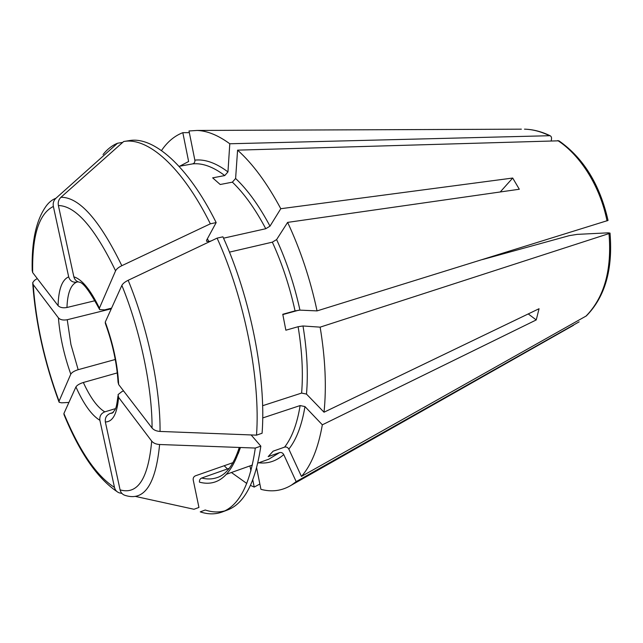 <?xml version="1.0" encoding="UTF-8"?>
<svg xmlns="http://www.w3.org/2000/svg" width="643" height="643" viewBox="0 0 643 643"><rect width="100%" height="100%" fill="white"/><g stroke="black" fill="none" stroke-linecap="round" stroke-linejoin="round"><path stroke-width="0.96" d="M32.214 270.582L32.672 272.576L58.087 305.666C60.016 307.587 62.966 308.198 66.952 307.491L95.019 300.707M103.041 154.545C107.244 149.24 112.067 145.471 117.516 143.236L55.901 198.277C53.618 200.487 52.766 203.204 53.361 206.443L68.68 276.876C69.958 280.862 72.619 282.615 76.662 282.124L77.996 281.819M115.539 408.618L104.785 411.858C97.455 407.445 90.309 397.655 83.341 382.489L117.275 372.908M64.011 414.582L63.898 413.529L75.922 386.941C77.031 385.205 79.507 383.718 83.341 382.489M579.134 321.846L296.182 481.639L283.74 454.593C282.743 452.849 281.345 452.19 279.544 452.616L268.734 459.231L257.867 463.097M528.249 313.929L536.238 319.933L322.336 424.814C318.269 448.018 311.308 465.227 301.454 476.423L288.828 449.127C287.815 447.367 286.4 446.7 284.592 447.126L273.13 451.161L268.179 456.643L279.544 452.616M282.832 314.564L298.682 310.199M482.483 259.563L569.288 235.643L577.181 234.374L608.141 232.838L610.014 233.087L608.993 233.586L320.142 327.15C325.326 358.497 326.62 386.853 324.024 412.219L306.486 394.087L301.615 393.074L262.601 405.725M115.266 359.493L78.165 369.693L70.931 344.511L67.234 319.732L111.271 308.817M99.263 308.913C89.771 291.383 83.172 282.486 79.451 282.229C76.533 281.61 74.668 279.809 73.865 276.828L58.392 205.535C57.798 202.256 58.658 199.507 60.964 197.272L123.689 141.516C147.416 136.943 181.816 166.183 210.349 223.82L121.824 265.696C118.561 267.303 116.479 269.023 115.579 270.832L99.408 308.134L99.601 309.621L104.664 309.854L111.577 308.142M251.124 434.941L260.833 446.138L255.295 448.058L159.617 444.506C156.032 444.273 153.396 443.14 151.7 441.114L118.577 397.358L118.071 394.593L122.146 391.418L123.609 390.984M117.974 396.016C116.11 410.475 115.636 407.324 115.097 409.695L112.324 413.095L110.299 413.417L113.281 412.517M78.165 369.693C74.339 370.898 71.879 372.385 70.786 374.146C64.019 355.105 59.895 336.361 58.433 317.907L33.179 284.552L32.697 282.663L34.449 280.388L37.254 278.532M68.914 402.438L61.575 402.831L59.148 402.277L59.052 401.224L70.786 374.146M189.331 132.635L182.821 132.675L188.624 161.497L179.702 166.207M117.516 143.236L122.17 142.481M179.051 166.32L192.595 163.893C202.424 162.872 213.146 166.762 224.761 175.563L212.656 177.854L220.211 184.509L232.38 182.154C244.139 193.406 255.271 208.935 265.768 228.723L269.996 226.151L280.79 208.718L512.712 178.039L519.311 189.243L287.622 222.39L276.611 239.582L272.351 242.154C282.124 263.574 289.696 286.489 295.057 310.89L282.767 314.274L285.862 330.205L298.111 326.716C302.106 350.925 303.271 373.044 301.615 393.074M521.369 129.171L197.168 130.449L189.002 130.979L194.853 160.139C195.07 162.124 194.315 163.378 192.595 163.893M536.238 319.933L539.051 308.728L324.024 412.219M256.509 435.15L262.087 433.253C266.371 378.341 250.601 297.484 222.928 236.825L217.101 238.127L128.166 280.292C124.887 281.915 122.789 283.619 121.865 285.404L105.267 322.079C113.112 343.563 117.581 364.388 118.674 384.554L152.069 428.045C153.781 430.063 156.442 431.196 160.051 431.437L256.509 435.15C260.624 380.117 244.75 299.003 217.101 238.127M105.267 322.079L105.364 323.445C112.694 343.82 116.922 363.408 118.055 382.191L118.674 384.554M262.69 417.958L300.128 405.564C297.154 423.785 291.978 437.634 284.592 447.126M322.336 424.814L304.959 406.577L300.128 405.564M500.254 191.968L512.712 178.039M207.4 238.746L208.79 241.487L211.097 240.972M223.539 238.183L265.768 228.723M208.79 241.487L206.58 241.302L206.556 240.305L216.177 222.574L210.349 223.82M229.447 252.136L272.351 242.154M123.689 141.516L129.114 140.64C153.034 136.035 187.603 165.147 216.177 222.574M255.295 448.058C250.063 484.468 239.011 505.784 222.14 512.013C215.26 514.513 207.962 514.464 200.254 511.86L205.246 510.012C212.013 512.246 218.491 512.551 224.672 510.92M260.833 446.138C255.472 482.483 244.292 503.799 227.292 510.076L222.14 512.013M135.199 496.372L193.993 509.272L198.944 507.448L193.205 479.903C192.988 477.974 193.728 476.616 195.424 475.82L233.031 462.639M121.929 493.454L119.244 492.835C116.745 491.943 115.161 490.135 114.486 487.418L99.882 420.297C91.684 415.33 83.703 404.214 75.922 386.941M159.617 444.506C155.727 484.3 144.37 501.299 125.53 495.512C122.668 494.764 120.852 492.884 120.088 489.87L105.356 421.961C104.873 417.837 106.521 414.992 110.299 413.417M296.182 481.639L291.424 485.144C282.012 490.866 271.852 492.265 260.937 489.339L256.653 468.016M239.268 447.464C233.722 464.648 226.36 474.679 217.197 477.564C212.303 479.26 207.142 479.421 201.701 478.03L229.286 468.297M201.701 478.03C199.997 478.834 199.25 480.208 199.459 482.162C217.832 487.008 231.392 475.458 240.136 447.496M104.785 411.858C101.039 413.409 99.408 416.222 99.882 420.297M259.868 484.018L254.218 487.072L252.787 479.983M250.955 470.893L249.95 465.91M280.79 208.718C267.15 183.255 252.747 163.732 237.58 150.149L558.928 140.809C583.522 158.025 599.895 184.565 608.045 220.436L317.055 310.899L299.951 310.135L295.057 310.89M551.18 140.761L551.389 139.869C551.823 137.723 551.372 136.332 550.054 135.705L229.792 143.767L227.96 171.914L224.761 175.563M197.168 130.449C207.319 130.842 218.202 135.287 229.792 143.767M237.58 150.149L235.611 178.473L232.38 182.154M320.142 327.15L302.998 325.977L298.111 326.716M287.622 222.39C300.466 249.781 310.28 279.287 317.055 310.899M610.014 233.087C612.988 269.248 605.103 296.857 586.36 315.898L301.454 476.423M254.218 487.072L250.481 485.401M246.791 483.472L231.416 472.501M227.469 468.94L224.182 465.741M161.497 150.542C167.389 141.846 174.502 135.89 182.821 132.675M67.234 319.732C63.279 320.455 60.346 319.852 58.433 317.907M32.198 270.582C31.475 241.318 36.209 219.705 46.392 205.752C49.149 202.111 52.316 199.619 55.901 198.277M66.952 307.491C67.507 293.152 70.746 284.704 76.662 282.124M58.087 305.666C58.529 289.31 62.058 279.713 68.68 276.876M502.36 253.39L502.657 254.001M60.964 197.272C79.218 197.088 99.504 219.898 121.824 265.696M128.166 280.292C147.794 327.761 160.469 388.621 160.051 431.437M59.052 401.224C44.6 361.921 35.976 323.027 33.179 284.552M114.486 487.418C96.522 475.957 79.66 451.33 63.898 413.529M32.672 272.576C32.029 235.708 38.926 213.661 53.361 206.443M58.392 205.535C75.593 205.84 94.658 227.606 115.579 270.832M73.865 276.828C81.966 279.343 90.478 289.776 99.408 308.134M121.865 285.404C140.246 330.285 152.214 387.48 152.069 428.045M151.7 441.114C148.236 478.73 137.698 494.981 120.088 489.87M118.577 397.358C117.171 413.722 112.766 421.921 105.356 421.961M194.853 160.139C204.964 159.006 216 162.928 227.96 171.914M550.062 135.705C541.454 131.55 532.926 129.372 524.471 129.163C532.597 129.372 540.819 131.51 549.154 135.56M235.611 178.473C247.724 189.942 259.185 205.84 269.996 226.151M302.998 325.977C307.089 350.845 308.254 373.551 306.486 394.087M276.611 239.582C286.682 261.548 294.462 285.066 299.951 310.135M557.803 140.56C580.774 155.59 600.353 186.896 607.016 220.911M283.74 454.593C276.241 461.152 267.906 463.884 258.711 462.791M304.959 406.577C301.856 425.272 296.479 439.45 288.828 449.127M608.993 233.586C612.007 269.859 604.316 297.404 585.918 316.211M291.424 485.144L573.492 325.302M240.442 447.504L238.175 453.781M32.745 283.7C35.622 322.762 44.351 362.113 58.939 401.754M63.995 414.59C79.531 452.431 97.157 478.07 116.857 491.493M252.394 465.042L226.641 474.204M504.329 253.543L504.016 252.876"/></g></svg>
